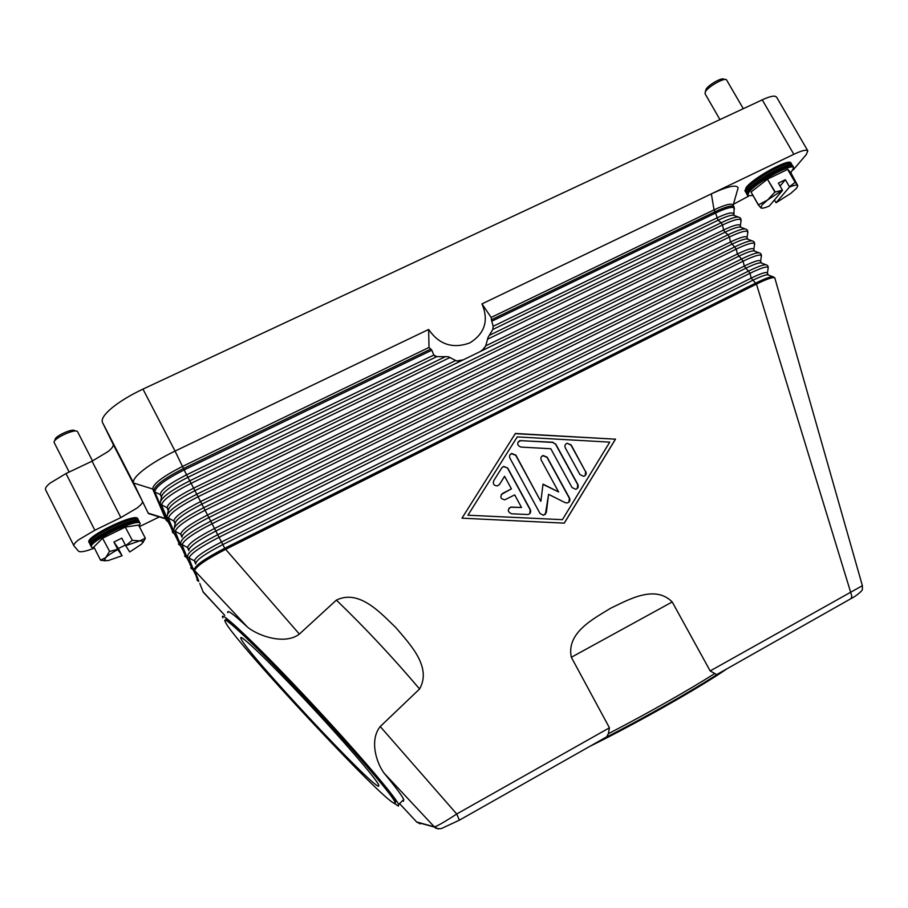 <?xml version="1.0" encoding="UTF-8"?>
<svg xmlns="http://www.w3.org/2000/svg" width="908" height="908" viewBox="0 0 908 908"><rect width="100%" height="100%" fill="white"/><g stroke="black" fill="none" stroke-linecap="round" stroke-linejoin="round"><path stroke-width="1.36" d="M491.421 319.775L493.158 326.301L492.783 329.502L718.092 220.247L715.107 211.7L491.421 319.775L491.171 317.437L714.063 209.862C725.004 204.72 731.326 203.097 733.017 204.97L734.061 206.786C732.37 204.924 726.06 206.559 715.107 211.7L714.063 209.862L711.35 193.869L793.83 154.303C799.619 151.568 803.75 150.195 806.236 150.206L807.825 150.853L806.247 154.587L793.286 169.841M459.766 360.737L456.679 360.987L463.318 359.818L480.343 351.51L482.999 349.41L485.723 345.857L488.084 337.345L492.783 329.502M160.319 503.599L160.296 502.646C160.943 497.788 170.772 490.502 189.795 480.786L186.549 474.816L433.82 355.051L431.822 350.193L428.996 347.446L428.644 329.456C439.041 344.563 452.751 349.058 469.788 342.929C484.883 333.463 488.947 320.445 481.966 303.885L491.171 317.437M433.82 355.051L436.827 356.628L448.223 356.708L456.679 360.987M428.644 329.456L175.062 451.072L142.965 389.101L762.243 99.835L793.83 154.303M481.966 303.885L711.35 193.869C727.58 186.344 736.513 184.335 738.136 187.82L737.183 191.168M807.825 150.853L776.544 97.043L774.819 96.169C772.231 95.942 768.032 97.167 762.243 99.835M484.997 347.196L482.999 349.41M435.613 356.413L434.387 355.766M165.404 518.616L161.17 508.412L198.625 580.541L159.49 504.462L153.736 491.046C153.951 486.052 163.871 478.55 183.473 468.539L430.891 349.012M167.719 518.377L165.858 516.788M161.159 505.733L159.49 504.462M94.443 548.137L87.531 550.498C82.514 551.916 79.507 552.132 78.497 551.156L73.934 545.822C73.434 544.63 75.023 542.609 78.724 539.749L94.841 530.238L120.866 517.583L137.04 508.037C141.137 504.905 142.931 502.657 142.42 501.284L148.152 513.134L165.335 518.491L152.692 489.015C152.896 483.998 162.804 476.484 182.406 466.474L428.996 347.446M174.302 531.055L172.35 529.421M180.885 543.756L178.865 542.065M187.627 556.536L185.391 554.743M194.505 569.407L191.917 567.432M227.772 612.662C226.796 609.2 233.379 614.024 247.532 627.144L194.732 570.712L198.466 580.144M851.023 598.678L851.795 596.374L851.352 594.547L756.455 284.102C767.328 278.767 773.457 276.736 774.842 277.984L774.921 278.313M247.532 627.144C259.336 636.678 285.543 644.873 299.368 634.079L224.741 548.262L755.66 283.103C766.443 277.825 772.492 275.828 773.798 277.11L774.842 277.996M299.368 634.079L336.369 600.109C359.284 588.974 380.52 612.9 395.877 627.644C409.576 643.908 432.208 666.744 419.575 688.979L380.236 726.548C369.658 739.521 375.753 761.596 383.914 772.946C395.548 786.998 402.153 795.851 403.742 799.517L403.47 801.208L402.414 800.822M609.438 727.807L571.336 657.279C566.104 632.717 593.571 618.768 610.675 608.212C628.915 599.541 654.884 584.514 672.215 601.959L710.181 670.944L714.8 673.532C688.639 690.137 646.155 714.187 608.337 733.721L609.438 727.807L456.724 813.999L380.236 726.548M515.381 433.468L615.499 439.177L564.288 523.144L461.968 518.173L515.381 433.468M608.337 733.721L606.771 736.785L604.501 738.159C644.725 717.615 691.658 691.011 718.194 673.827L716.594 674.655L714.8 673.532M383.914 772.946L434.308 826.836C435.931 826.757 441.765 823.545 451.809 817.211L456.724 813.999L459.38 820.174L606.771 736.785M615.499 439.177L515.256 433.672M564.22 523.144L615.306 439.37M467.915 515.211L562.393 519.671L609.745 442.139L517.254 436.896L467.915 515.211L562.393 519.671M517.254 436.896L468.029 515.052M194.732 570.712C195.504 566.762 205.719 559.691 225.388 549.465L756.455 284.102L751.154 278.154C760.768 273.456 766.193 271.696 767.419 272.877L767.419 273.569M224.764 615.374L203.233 592.186L199.771 583.424M222.846 617.849L222.619 617.304C219.452 609.529 255.057 643.08 303.317 694.359C351.566 745.57 395.434 796.532 398.657 804.488L398.464 806.1L393.595 802.956M862.384 585.683L710.181 670.944M438.326 828.959L434.308 826.836L416.647 821.978L400.258 804.34M459.38 820.174L441.311 828.595C437.508 828.868 435.261 828.368 434.569 827.097L416.874 822.217L400.258 804.352M225.559 620.243C223.652 614.001 258.666 647.2 304.804 696.288C350.931 745.32 392.449 793.603 395.57 801.253L395.411 802.82M394.764 803.455C384.992 802.99 232.108 638.994 225.184 621.708L224.957 621.14C222.006 613.797 256.499 646.383 302.988 695.812C349.478 745.162 391.757 794.228 394.912 801.9L394.764 803.455M240.813 638.165C238.997 632.797 267.565 659.957 304.872 699.648C342.157 739.282 376.094 778.655 378.727 784.966L378.715 786.226C372.439 787.656 246.306 652.477 241.04 638.778L240.813 638.165M507.742 468.074L530.317 509.626C531.203 512.101 530.42 513.735 527.957 514.53L511.567 513.78C507.481 511.794 507.277 509.558 510.943 507.061L521.533 507.504L514.688 494.883L504.893 499.797C500.524 498.946 499.718 496.835 502.476 493.475L511.431 488.879L504.598 476.303L499.491 484.441L497.516 485.871C493.986 485.803 492.715 484.1 493.68 480.763L501.874 467.756L503.668 466.383L507.742 468.074L503.531 466.564L501.897 467.711M585.796 471.581C586.67 473.885 585.989 475.474 583.731 476.348L579.962 474.6L565.309 447.894C564.458 445.749 565.048 444.194 567.091 443.24L571.143 444.909L585.615 471.763L570.973 445.113L567.091 443.24M555.719 444.046L577.885 484.497C578.771 486.858 578.056 488.47 575.729 489.299L572.029 487.539L550.793 448.745L520.92 447.076C517.106 445.431 516.697 443.286 519.728 440.63L552.847 442.219L555.56 444.239L552.688 442.423L520.931 440.63L518.128 441.901M540.907 501.137L543.018 484.123L558.624 491.954L541.27 460.186C540.419 458.007 541.032 456.44 543.12 455.498L547.149 457.178L569.543 498.129C570.428 500.558 569.679 502.181 567.273 502.975L565.185 502.657L548.58 494.338L546.355 512.464L543.586 515.301L540.033 513.497L509.933 458.143C509.093 456.009 509.683 454.454 511.715 453.478L515.869 455.135L540.759 501.295L515.721 455.328L511.579 453.671L510.035 454.772M529.795 513.587L530.17 509.797L507.606 468.256M499.286 484.724L504.598 476.303M511.431 488.879L501.307 494.474M521.533 507.504L510.807 507.22L508.923 508.276M585.206 475.565L585.615 471.763M577.284 488.515L577.715 484.668L555.56 444.239M545.367 514.439L548.58 494.338M568.907 502.192L569.373 498.299L546.991 457.371L542.961 455.691L541.474 456.656M558.624 491.954L542.984 484.373M589.871 746.353C637.144 723.086 700.704 687.05 726.877 668.844M224.775 615.363L203.074 591.778M94.841 530.238L66.012 473.545L92.048 461.185L108.086 451.56C112.104 448.302 113.784 445.862 113.137 444.239L142.42 501.284L133.59 483.033C132.489 480.343 135.882 475.894 143.748 469.697C152.011 463.398 162.441 457.189 175.062 451.072L184.165 469.913L431.822 350.193M142.965 389.101C130.355 395.071 120.004 401.336 111.934 407.896C104.261 414.366 101.106 419.201 102.468 422.402L133.59 483.033L152.692 489.015L154.837 492.079C155.064 487.165 164.836 479.776 184.165 469.913L186.549 474.816C169.319 483.624 160.58 490.195 160.307 494.542L154.837 492.079L160.534 505.45M148.152 513.134L151.647 514.552M748.589 196.151L733.414 204.289M159.343 516.902L139.401 526.651M66.012 473.545L50.031 483.147C46.422 486.12 44.935 488.311 45.559 489.741L73.934 545.822M113.137 444.239L102.468 422.402M139.015 521.192L139.003 521.158C137.448 514.768 86.056 539.556 90.255 544.743L91.56 547.274L94.33 547.921M139.174 526.209L140.207 523.507C138.674 517.174 87.293 541.974 91.458 547.115M138.425 520.647L138.345 519.875C136.768 513.44 85.375 538.206 89.586 543.427L90.187 543.96M138.345 519.875L137.744 518.695C136.143 512.226 84.762 536.98 88.984 542.224L89.586 543.427M105.555 560.838L100.595 560.236L93.842 546.957L102.593 538.24L109.652 551.451L102.593 538.24M102.854 538.069L125.259 527.139L132.364 540.351L125.259 527.139M125.554 527.026L138.595 525.085L145.337 538.24L142.908 542.655M132.364 540.351L139.707 540.873L125.69 545.697L129.731 551.962L141.58 544.142L143.237 541.247L139.707 540.873L145.325 538.228L138.595 525.085M138.618 525.13L145.337 538.24M100.561 560.191L105.771 557.546L104.329 560.372L108.12 560.611L122.047 555.741L118.369 548.5L125.361 545.072M125.69 545.697L132.069 540.453M109.652 551.451L117.654 549.295L113.943 542.008L121.831 538.149L125.542 545.413M117.654 549.295L117.802 549.567C112.206 552.597 108.2 555.253 105.771 557.546L109.391 551.61M122.047 555.741L117.802 549.567M113.943 542.008L118.369 548.5M77.634 431.811L77.328 431.436C74.615 428.655 53.527 438.394 54.105 442.185L54.242 442.695M76.068 431.062L74.501 430.585C72.22 428.27 54.684 436.362 55.15 439.529L54.571 441.004M139.003 521.169L139.605 522.35C137.971 515.88 85.556 541.395 90.959 546.094M782.435 190.158L767.498 200.055L761.857 205.14L760.927 207.909L758.305 204.924L767.498 200.055L774.887 192.11L782.435 190.158L778.372 183.121L785.386 179.727L789.449 186.753L795.283 182.224L787.826 169.353L790.868 172.781L793.705 167.73L792.378 165.438C791.095 160.273 754.389 180.374 747.568 189.976L746.319 193.302L747.625 195.583L752.948 195.606M793.705 167.73C792.446 162.611 755.728 182.712 748.896 192.269L747.625 195.583M791.765 164.95L791.64 164.166C790.346 158.991 753.651 179.092 746.841 188.705L745.593 192.042L746.194 192.519M745.593 192.042L744.935 190.884L746.172 187.536C752.97 177.9 789.665 157.81 790.97 163.009L791.64 164.166M758.407 204.799L751.052 192.008L767.43 179.182L774.887 192.11M775.194 191.928L767.43 179.182M767.737 179.001L787.633 169.41L795.09 182.281M751.052 192.008L758.305 204.924M790.868 172.781L797.655 185.414C796.781 184.63 794.046 185.209 789.427 187.127L789.449 186.753M774.342 200.055L776.102 202.722L790.72 193.427L796.464 188.331L797.826 185.799L795.283 182.224M761.653 208.17L760.972 207.943C762.016 208.568 764.786 207.943 769.269 206.048L782.424 190.532M789.427 187.127L776.102 202.722M780.074 186.072L785.386 179.727M743.3 108.688L726.434 79.711C724.085 77.577 708.172 86.657 705.437 91.674L705.005 93.66L719.942 119.595M725.208 79.461L723.653 79.144C721.678 77.362 708.444 84.921 706.163 89.12L705.244 92.003M793.172 167.288C795.181 159.842 755.604 180.817 748.226 191.123L746.978 194.437M196.207 576.501L198.023 581.052L196.9 579.781M489.253 335.37L721.19 222.744L718.092 220.247C727.399 215.843 732.915 214.311 734.64 215.661L738.215 217.012M493.158 326.301L716.798 217.977C726.786 213.278 732.359 211.87 733.55 213.743L733.55 214.526M167.106 516.652L167.129 515.926C167.73 511.272 177.605 504.042 196.752 494.224L189.795 480.786L445.612 356.56M167.027 518.059L161.635 505.279C161.953 500.546 171.782 493.226 191.111 483.328L450.141 357.411M487.392 339.297L722.484 225.014L721.19 222.744C731.621 217.795 737.795 216.07 739.68 217.568L740.826 218.601L740.905 221.666M491.693 321.25L715.629 213.005C726.831 207.75 733.085 206.207 734.402 208.352L734.141 209.975M485.723 345.857L723.642 229.962L722.484 225.014C733.607 219.759 739.827 218.124 741.144 220.122L740.292 226.296M480.343 351.51L724.936 232.244L723.642 229.962C733.55 225.275 739.101 223.788 740.292 225.524L740.78 227.136M173.927 529.625L173.961 529.239C174.54 524.79 184.46 517.605 203.732 507.685L198.069 496.767L729.362 237.045L728.057 234.763L724.936 232.244C734.311 227.783 739.804 226.206 741.439 227.522L745.093 228.907M160.739 500.637L161.556 496.914C162.146 492.522 170.908 486.007 187.854 477.347L436.827 356.628M161.579 496.006L160.307 494.542L161.465 497.346M168.389 509.274L167.117 507.754L160.534 504.258M173.53 530.703L168.445 518.525C168.854 513.962 178.728 506.709 198.069 496.767L196.752 494.224L728.057 234.763C738.567 229.758 744.708 227.976 746.49 229.44L747.602 230.439L747.67 233.379M168.275 510.625L167.117 507.754C167.458 503.554 176.254 497.039 193.483 488.209L455.26 360.692M167.537 514.019L168.377 510.183C168.933 505.96 177.741 499.491 194.8 490.751L463.318 359.818M175.221 522.577L173.927 520.988L167.344 517.492M180.817 542.564C181.384 538.308 191.361 531.18 210.713 521.181L205.049 510.239L736.24 249.098L730.497 241.982C740.338 237.283 745.854 235.728 747.057 237.317L747.057 238.078M174.359 527.423L175.21 523.462C175.743 519.433 184.585 512.997 201.746 504.178L731.803 244.252C741.234 239.735 746.716 238.112 748.237 239.394L751.972 240.813M175.108 523.939L173.927 520.988C174.359 516.947 183.189 510.489 200.43 501.636L730.497 241.982L729.362 237.045C740.395 231.79 746.569 230.076 747.908 231.915L747.057 237.317L747.59 239.008M180.045 543.37L175.267 531.782C175.766 527.4 185.697 520.216 205.049 510.239L203.732 507.685L734.935 246.817C745.513 241.732 751.631 239.905 753.3 241.324L754.389 242.288L754.457 245.126M182.065 535.913L180.76 534.256L174.177 530.749M187.672 555.878C188.331 551.792 198.353 544.743 217.716 534.71L212.041 523.746L743.13 261.175L737.375 254.013C747.136 249.314 752.619 247.691 753.833 249.144L753.833 249.882M182.054 536.764C182.587 532.905 191.463 526.526 208.715 517.628L738.669 256.294C748.169 251.72 753.629 250.052 755.047 251.289L758.872 252.753M181.952 537.264L180.76 534.256C181.271 530.363 190.147 523.973 207.399 515.086L737.375 254.013L736.24 249.098C747.193 243.843 753.345 242.05 754.684 243.73L753.833 249.144L754.423 250.914M186.571 556.071L182.111 545.084C182.701 540.862 192.678 533.745 212.041 523.746L210.713 521.181L741.825 258.882C752.471 253.741 758.577 251.857 760.121 253.23L761.199 254.172L761.256 256.885M188.932 549.272L187.604 547.547L181.01 544.04M194.528 569.214C195.288 565.309 205.356 558.329 224.741 548.262L219.044 537.275L750.042 273.274L744.254 266.078C753.946 261.379 759.406 259.688 760.609 261.005L760.62 261.72M188.898 550.066C189.511 546.355 198.443 540.044 215.695 531.112L745.559 268.359C755.115 263.717 760.552 262.003 761.869 263.195L765.773 264.705M188.785 550.6L187.604 547.547C188.194 543.813 197.115 537.479 214.367 528.558L744.254 266.078L743.13 261.175C754.003 255.92 760.121 254.058 761.471 255.579L760.609 261.005L761.267 262.843M193.12 568.783L188.966 558.397C189.647 554.357 199.681 547.308 219.044 537.275L217.716 534.71L748.737 270.981C759.451 265.772 765.523 263.831 766.965 265.159L768.009 266.067L768.077 268.689M195.799 562.665L194.46 560.86L187.865 557.364M195.765 563.391C196.457 559.839 205.435 553.585 222.687 544.63L752.46 280.447C762.073 275.748 767.487 273.978 768.701 275.135L772.685 276.679M195.64 563.97L194.46 560.86C195.141 557.285 204.107 551.02 221.37 542.065L751.154 278.154L750.042 273.274C760.836 268.019 766.908 266.078 768.27 267.451L767.419 272.877L768.111 274.784M171.022 527.559L173.394 533.166L172.282 531.963M181.475 536.072L182.043 536.004M164.768 515.381L167.254 521.249L166.3 520.386L167.946 521.737M180.204 545.402L178.422 543.881M177.298 539.761L180.374 545.742M186.356 557.364L184.574 555.832M183.586 551.985L186.515 557.66M194.902 562.018L195.572 561.904M192.53 569.35L190.725 567.795M189.897 564.231L192.655 569.6M416.624 821.978L420.211 823.874M336.369 600.109C365.22 627.916 392.96 657.551 419.575 688.979M571.336 657.279L672.215 601.959M92.048 461.185L120.866 517.583M197.002 580.064L198.738 581.415M734.061 206.786L733.982 215.275M172.429 532.292L174.12 533.643M178.57 544.232L180.295 545.56M184.721 556.184L186.424 557.489M190.828 568.056L192.575 569.441M716.594 674.655L851.5 598.338C854.598 597.101 863.372 590.393 862.373 589.02L862.396 585.739L774.83 277.984M398.657 804.488L403.742 799.517M394.912 801.9L395.57 801.253M733.153 205.208L738.136 187.82M165.483 518.786L148.469 513.587M165.358 518.547L166.3 520.386M139.605 522.35L140.218 523.53M143.328 541.543L144.803 539.454M104.454 560.497L101.253 560.372M54.196 442.605L69.167 472.046M77.611 431.765L92.525 460.958"/></g></svg>
